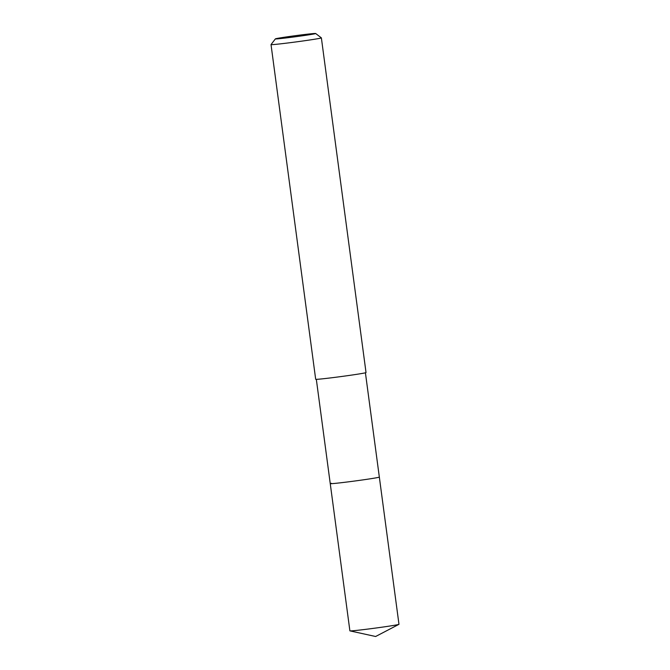 <?xml version="1.0" encoding="UTF-8"?>
<svg xmlns="http://www.w3.org/2000/svg" width="670" height="670" viewBox="0 0 670 670"><rect width="100%" height="100%" fill="white"/><g stroke="black" fill="none" stroke-linecap="round" stroke-linejoin="round"><path stroke-width="1" d="M316.332 379.346L349.891 630.847A24.765 0.645 -7.6 0 0 349.958 630.88A24.765 0.645 -7.6 0 0 371.641 628.594A24.765 0.645 -7.6 0 0 397.854 624.641A24.765 0.645 -7.6 0 0 398.918 624.348A24.765 0.645 -7.6 0 0 398.977 624.298L379.337 477.082A24.765 0.645 172.4 0 1 378.207 477.425A24.765 0.645 172.4 0 1 351.122 481.495A24.765 0.645 172.4 0 1 330.243 483.631A24.765 0.645 172.4 0 1 331.365 483.288M330.243 483.631A24.765 0.645 -7.6 0 0 351.122 481.495A24.765 0.645 -7.6 0 0 378.207 477.425A24.765 0.645 -7.6 0 0 379.337 477.082L365.418 372.796M271.023 44.589L315.679 379.279A25.393 0.662 -7.6 0 0 337.094 377.084A25.393 0.662 -7.6 0 0 364.874 372.922A25.393 0.662 -7.6 0 0 366.029 372.562L321.374 37.872A25.393 0.662 172.4 0 1 320.218 38.232A25.393 0.662 172.4 0 1 292.43 42.394A25.393 0.662 172.4 0 1 271.023 44.589A25.393 0.662 172.4 0 1 271.032 44.572L275.395 38.868A20.318 0.536 172.4 0 1 276.308 38.6A20.318 0.536 172.4 0 1 298.276 35.301A20.318 0.536 172.4 0 1 315.654 33.5A20.318 0.536 172.4 0 1 314.741 33.801A20.318 0.536 172.4 0 1 292.254 37.168A20.318 0.536 172.4 0 1 275.395 38.868M315.654 33.5L321.357 37.855A25.393 0.662 172.4 0 1 321.374 37.872M349.958 630.88L375.627 636.5L398.918 624.348"/></g></svg>

